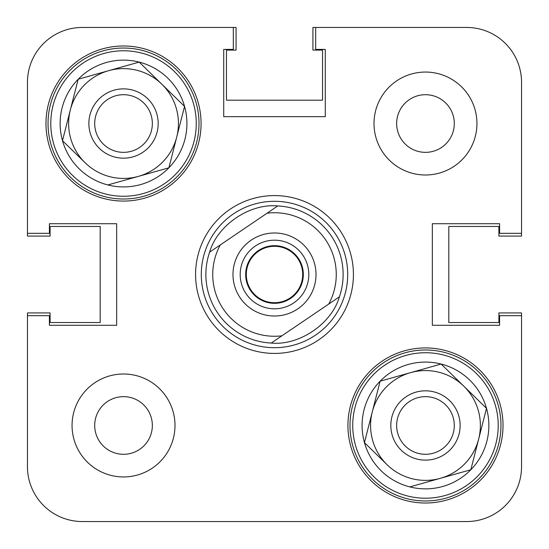 <?xml version="1.0" encoding="UTF-8"?>
<svg xmlns="http://www.w3.org/2000/svg" width="549" height="549" viewBox="0 0 549 549"><rect width="100%" height="100%" fill="white"/><g stroke="black" fill="none" stroke-linecap="round" stroke-linejoin="round"><path stroke-width="0.82" d="M174.994 425.475A51.469 51.469 0 0 0 123.525 374.006A51.469 51.469 0 0 0 72.056 425.475A51.469 51.469 0 0 0 123.525 476.944A51.469 51.469 0 0 0 174.994 425.475M476.944 123.525A51.469 51.469 0 0 0 425.475 72.056A51.469 51.469 0 0 0 374.006 123.525A51.469 51.469 0 0 0 425.475 174.994A51.469 51.469 0 0 0 476.944 123.525M454.298 123.525A28.823 28.823 0 0 0 425.475 94.703A28.823 28.823 0 0 0 396.653 123.525A28.823 28.823 0 0 0 425.475 152.347A28.823 28.823 0 0 0 454.298 123.525M152.347 425.475A28.823 28.823 0 0 0 123.525 396.653A28.823 28.823 0 0 0 94.703 425.475A28.823 28.823 0 0 0 123.525 454.298A28.823 28.823 0 0 0 152.347 425.475M503.021 425.475A77.546 77.546 0 0 0 425.475 347.929A77.546 77.546 0 0 0 347.929 425.475A77.546 77.546 0 0 0 425.475 503.021A77.546 77.546 0 0 0 503.021 425.475M201.071 123.525A77.546 77.546 0 0 0 123.525 45.979A77.546 77.546 0 0 0 45.979 123.525A77.546 77.546 0 0 0 123.525 201.071A77.546 77.546 0 0 0 201.071 123.525M274.5 195.581A78.919 78.919 0 0 0 195.581 274.5A78.919 78.919 0 0 0 274.5 353.419A78.919 78.919 0 0 0 353.419 274.5A78.919 78.919 0 0 0 274.5 195.581M315.675 27.45L312.93 27.45L312.93 50.096L322.538 50.096L322.538 100.193L226.463 100.193L226.463 50.096L236.07 50.096L236.07 27.45L82.35 27.45A54.9 54.9 0 0 0 27.45 82.35L27.45 233.325L49.41 233.325L49.41 223.718L116.663 223.718L116.663 325.283L49.41 325.283L49.41 315.675L27.45 315.675L27.45 466.65A54.9 54.9 0 0 0 82.35 521.55L466.65 521.55A54.9 54.9 0 0 0 521.55 466.65L521.55 315.675L499.59 315.675L499.59 325.283L432.338 325.283L432.338 223.718L499.59 223.718L499.59 233.325L521.55 233.325L521.55 82.35A54.9 54.9 0 0 0 466.65 27.45L315.675 27.45L315.675 49.41L325.283 49.41L325.283 116.663L223.718 116.663L223.718 49.41L233.325 49.41L233.325 27.45L82.35 27.45L233.325 27.45M201.298 274.5A73.202 73.202 0 0 0 274.5 347.702A73.202 73.202 0 0 0 347.702 274.5A73.202 73.202 0 0 0 274.5 201.298A73.202 73.202 0 0 0 201.298 274.5M195.581 274.5A78.919 78.919 0 0 0 274.5 353.419A78.919 78.919 0 0 0 353.419 274.5A78.919 78.919 0 0 0 274.5 195.581A78.919 78.919 0 0 0 195.581 274.5M27.45 315.675L27.45 466.65L27.45 312.93L50.096 312.93L50.096 322.538L100.193 322.538L100.193 226.463L50.096 226.463L50.096 236.07L27.45 236.07L27.45 233.325M82.35 521.55L96.075 521.55L82.35 521.55M205.875 521.55L239.844 521.55L205.875 521.55M309.156 521.55L343.125 521.55L309.156 521.55M452.925 521.55L466.65 521.55L452.925 521.55M521.55 466.65L521.55 312.93L498.904 312.93L498.904 322.538L448.808 322.538L448.808 226.463L498.904 226.463L498.904 236.07L521.55 236.07L521.55 82.35M258.325 250.646A28.823 28.823 0 0 1 298.354 258.325A28.823 28.823 0 0 1 290.675 298.354A28.823 28.823 0 0 1 250.646 290.675A28.823 28.823 0 0 1 258.325 250.646M297.798 308.861A41.518 41.518 0 0 0 308.861 251.202A41.518 41.518 0 0 0 251.202 240.139A41.518 41.518 0 0 0 240.139 297.798A41.518 41.518 0 0 0 297.798 308.861M293.756 302.897A34.312 34.312 0 0 0 302.897 255.244A34.312 34.312 0 0 0 255.244 246.103A34.312 34.312 0 0 0 246.103 293.756A34.312 34.312 0 0 0 293.756 302.897M325.619 239.838A61.763 61.763 0 0 0 267.109 213.184L220.273 244.936A61.763 61.763 0 0 0 281.891 335.816L328.727 304.064A61.763 61.763 0 0 0 325.619 239.838M277.767 205.95A68.625 68.625 0 0 1 339.392 296.831C331.651 323.848 299.191 345.856 271.233 343.05A68.625 68.625 0 0 1 209.608 252.169C217.349 225.152 249.809 203.144 277.767 205.95L267.109 213.184L277.767 205.95M271.233 343.05L281.891 335.816L271.233 343.05M220.273 244.936L209.608 252.169L220.273 244.936M328.727 304.064L339.392 296.831L328.727 304.064M85.177 162.813L62.497 140.668A63.396 63.396 0 0 1 139.192 62.099A63.396 63.396 0 0 1 168.886 167.809A63.396 63.396 0 0 1 62.497 140.668L70.327 109.958A54.9 54.9 0 0 0 138.375 176.38L168.886 167.809L184.553 106.382L139.192 62.099L108.675 70.67A54.9 54.9 0 0 0 70.327 109.958L62.497 140.668L85.177 162.813A54.9 54.9 0 0 0 176.723 137.092A54.9 54.9 0 0 0 108.675 70.67L78.164 79.241L70.327 109.958L78.164 79.241L139.192 62.099L184.553 106.382L168.886 167.809L107.858 184.951L138.375 176.38A54.9 54.9 0 0 0 176.723 137.092M142.184 50.378A75.487 75.487 0 0 1 196.672 142.184A75.487 75.487 0 0 1 104.866 196.672A75.487 75.487 0 0 1 50.378 104.866A75.487 75.487 0 0 1 142.184 50.378A75.487 75.487 0 0 0 50.378 104.866A75.487 75.487 0 0 0 104.866 196.672M157.103 132.089A34.656 34.656 0 0 0 132.089 89.947A34.656 34.656 0 0 0 89.947 114.961A34.656 34.656 0 0 0 114.961 157.103A34.656 34.656 0 0 0 157.103 132.089M151.455 130.648A28.823 28.823 0 0 0 130.648 95.595A28.823 28.823 0 0 0 95.595 116.402A28.823 28.823 0 0 0 116.402 151.455A28.823 28.823 0 0 0 151.455 130.648M161.873 84.237A54.9 54.9 0 0 0 108.675 70.67M387.127 464.763L364.447 442.618A63.396 63.396 0 0 1 441.142 364.049A63.396 63.396 0 0 1 470.836 469.759A63.396 63.396 0 0 1 364.447 442.618L372.277 411.908A54.9 54.9 0 0 0 440.325 478.33L470.836 469.759L486.503 408.332L441.142 364.049L410.625 372.62A54.9 54.9 0 0 0 372.277 411.908L364.447 442.618L387.127 464.763A54.9 54.9 0 0 0 478.673 439.042A54.9 54.9 0 0 0 410.625 372.62L380.114 381.191L372.277 411.908L380.114 381.191L441.142 364.049L486.503 408.332L470.836 469.759L409.808 486.901L440.325 478.33A54.9 54.9 0 0 0 478.673 439.042M444.134 352.328A75.487 75.487 0 0 1 498.622 444.134A75.487 75.487 0 0 1 406.816 498.622A75.487 75.487 0 0 1 352.328 406.816A75.487 75.487 0 0 1 444.134 352.328A75.487 75.487 0 0 0 352.328 406.816A75.487 75.487 0 0 0 406.816 498.622M459.053 434.039A34.656 34.656 0 0 0 434.039 391.897A34.656 34.656 0 0 0 391.897 416.911A34.656 34.656 0 0 0 416.911 459.053A34.656 34.656 0 0 0 459.053 434.039M453.405 432.598A28.823 28.823 0 0 0 432.598 397.545A28.823 28.823 0 0 0 397.545 418.352A28.823 28.823 0 0 0 418.352 453.405A28.823 28.823 0 0 0 453.405 432.598M463.823 386.187A54.9 54.9 0 0 0 410.625 372.62M271.769 246.426A28.205 28.205 0 0 1 302.574 271.769A28.205 28.205 0 0 1 277.231 302.574A28.205 28.205 0 0 1 246.426 277.231A28.205 28.205 0 0 1 271.769 246.426M105.545 194.01A72.743 72.743 0 0 0 194.01 141.505A72.743 72.743 0 0 0 141.505 53.04A72.743 72.743 0 0 0 53.04 105.545A72.743 72.743 0 0 0 105.545 194.01M407.495 495.96A72.743 72.743 0 0 0 495.96 443.455A72.743 72.743 0 0 0 443.455 354.99A72.743 72.743 0 0 0 354.99 407.495A72.743 72.743 0 0 0 407.495 495.96"/></g></svg>
